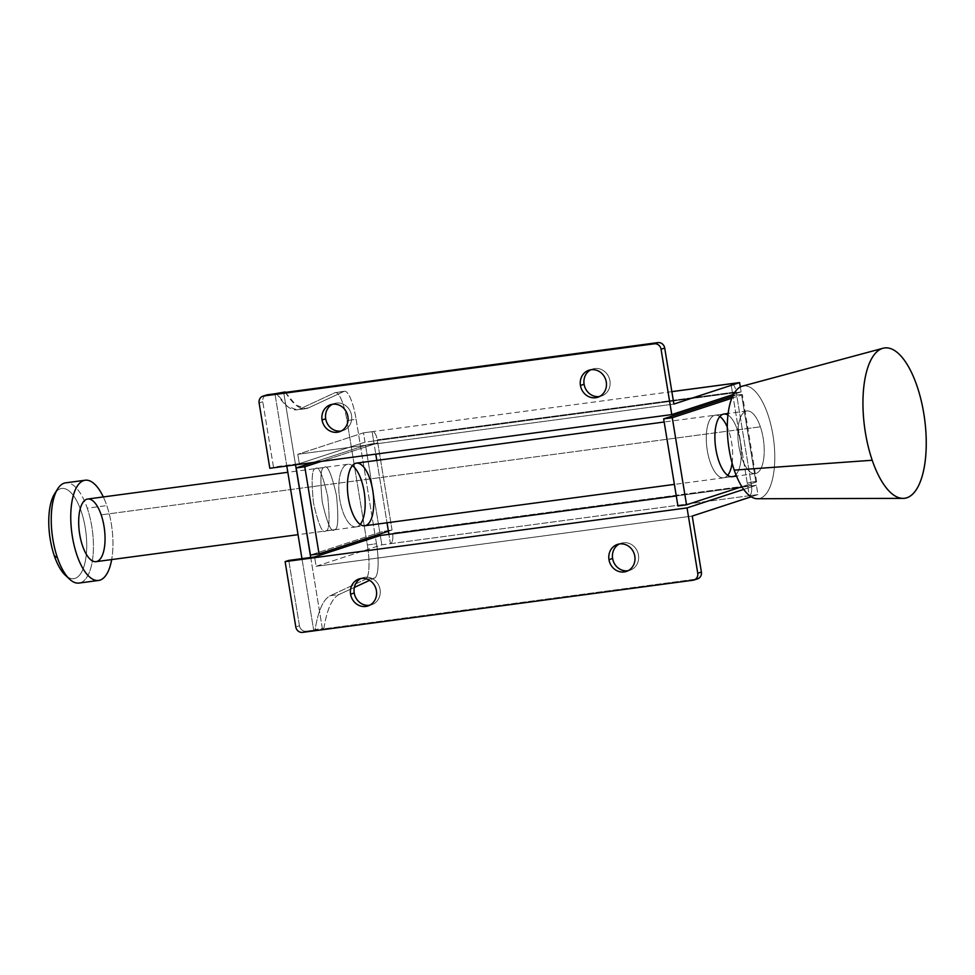 <?xml version="1.0" encoding="UTF-8"?>
<svg xmlns="http://www.w3.org/2000/svg" width="975" height="975" viewBox="0 0 975 975"><rect width="100%" height="100%" fill="white"/><g stroke="black" fill="none" stroke-linecap="round" stroke-linejoin="round"><path stroke-width="0.73" stroke-dasharray="4.88 3.66" d="M323.846 628.375C327.039 609.253 332.109 597.967 339.044 594.531L354.352 587.425L339.044 594.531L330.306 595.701C323.359 599.138 318.289 610.411 315.096 629.545L313.682 630.203L301.957 558.651L313.682 630.203L323.846 628.375L315.096 629.545C318.289 610.411 323.359 599.138 330.306 595.701L365.467 579.382L330.306 595.701L339.044 594.531C332.109 597.967 327.039 609.253 323.846 628.375M310.708 557.481L322.42 629.033L696.674 579.04L693.018 580.235L696.674 579.04L322.42 629.033L310.708 557.481M266.553 394.985A6.313 5.777 -108.1 0 0 262.775 401.761L259.118 402.955L262.775 401.761L273.475 467.086L269.819 468.28L286.674 465.319L286.796 466.013L286.674 465.319L295.425 464.161L295.535 464.843L283.713 392.608L295.425 464.161L299.313 463.637L286.674 465.319L274.962 393.778L286.674 465.319L273.475 467.086L262.775 401.761A6.313 5.777 71.9 0 1 265.663 395.375M285.395 392.377L295.973 405.137L305.797 408.671L308.478 407.879L297.046 409.841L287.089 406.197L276.388 393.108C284.944 406.782 292.732 412.096 299.739 409.049L334.9 392.73A31.59 7.41 -98.4 0 1 346.99 420.591L356.107 419.25L375.156 535.567L356.107 419.25A31.59 7.41 81.6 0 0 344.017 391.389L308.478 407.879C301.482 410.926 293.694 405.612 285.127 391.95M376.484 543.684L375.412 537.091L376.484 543.684L367.368 545.025A31.59 7.41 -98.4 0 1 365.467 579.382L374.583 578.041A31.59 7.41 81.6 0 0 376.484 543.684A31.59 7.41 -98.4 0 1 374.583 578.041L369.622 580.344L374.583 578.041L365.467 579.382A31.59 7.41 81.6 0 0 367.368 545.025L346.99 420.591L367.368 545.025L376.484 543.684M324.261 467.5C327.332 464.173 331.403 473.448 336.46 495.312C338.764 518.468 338.093 529.937 334.449 529.717C331.378 533.045 327.32 523.782 322.25 501.918C319.946 478.762 320.617 467.293 324.261 467.5C320.617 467.293 319.946 478.762 322.25 501.918C327.32 523.782 331.378 533.045 334.449 529.717C338.093 529.937 338.764 518.468 336.46 495.312C331.403 473.448 327.332 464.173 324.261 467.5L315.51 468.67C311.866 468.463 311.196 479.932 313.499 503.076C318.569 524.952 322.64 534.215 325.699 530.888C329.355 531.095 330.025 519.626 327.722 496.482C322.652 474.618 318.581 465.343 315.51 468.67C318.581 465.343 322.652 474.618 327.722 496.482C330.025 519.626 329.355 531.095 325.699 530.888L334.449 529.717L325.699 530.888C322.64 534.215 318.569 524.952 313.499 503.076C311.196 479.932 311.866 468.463 315.51 468.67M306.211 631.203L313.682 630.203L306.211 631.203A6.313 5.777 71.9 0 1 299.447 625.743L288.758 560.418L299.447 625.743L295.803 626.937L299.447 625.743A6.313 5.777 -108.1 0 0 306.211 631.203L302.567 632.385L306.211 631.203M297.777 454.301L299.313 463.637L297.777 454.301L363.492 432.839L365.016 442.175L299.313 463.637L365.016 442.175L373.632 441.017L372.097 431.693A9.482 3.79 -97.6 0 1 377.276 439.835L377.788 442.942L374.144 444.137L373.632 441.017L375.777 454.131L374.144 444.137L321.25 461.407L377.788 442.942L377.276 439.835A9.482 3.79 82.4 0 0 372.377 431.633A9.482 3.79 82.4 0 0 372.097 431.693L363.492 432.839L297.777 454.301L673.883 404.064L297.777 454.301M341.165 431.023A14.223 13.004 -108.1 0 0 350.976 413.022A14.223 13.004 -108.1 0 0 332.438 404.284A14.223 13.004 71.9 0 1 334.206 403.54A14.223 13.004 71.9 0 1 350.976 413.022A14.223 13.004 71.9 0 1 343.042 430.572A14.223 13.004 71.9 0 1 341.165 431.023M599.552 396.508A14.223 13.004 -108.1 0 0 609.375 378.507A14.223 13.004 -108.1 0 0 590.826 369.769A14.223 13.004 71.9 0 1 592.593 369.025A14.223 13.004 71.9 0 1 609.375 378.507A14.223 13.004 71.9 0 1 601.429 396.057A14.223 13.004 71.9 0 1 599.552 396.508M316.119 566.292L692.226 516.055L316.119 566.292L381.834 544.83L390.439 543.684L388.915 534.349L390.439 543.684A9.482 3.79 82.4 0 0 392.559 533.154A9.482 3.79 -97.6 0 1 390.439 543.684L749.312 495.739A9.482 3.79 82.4 0 0 751.432 485.209L750.933 482.101L747.277 483.295L749.312 495.739L381.834 544.83L316.119 566.292L314.596 556.957L316.119 566.292M369.696 605.231A14.223 13.004 -108.1 0 0 379.507 587.23A14.223 13.004 -108.1 0 0 360.957 578.492A14.223 13.004 71.9 0 1 362.737 577.748A14.223 13.004 71.9 0 1 379.507 587.23A14.223 13.004 71.9 0 1 371.572 604.78A14.223 13.004 71.9 0 1 369.696 605.231M628.083 570.716A14.223 13.004 -108.1 0 0 637.894 552.715A14.223 13.004 -108.1 0 0 619.344 543.977A14.223 13.004 71.9 0 1 621.124 543.233A14.223 13.004 71.9 0 1 637.894 552.715A14.223 13.004 71.9 0 1 629.96 570.265A14.223 13.004 71.9 0 1 628.083 570.716M392.06 530.047L377.788 442.942A9.482 0.646 -9.3 0 0 365.528 445.283L379.787 532.387L310.44 555.043L379.787 532.387A9.482 0.646 170.7 0 1 392.06 530.047L388.403 531.241L392.06 530.047A9.482 0.646 -9.3 0 0 379.787 532.387L365.528 445.283L312.634 462.564L365.528 445.283A9.482 0.646 170.7 0 1 377.788 442.942L392.06 530.047M756.405 485.258L743.718 489.401L756.405 485.258L742.182 487.159L747.788 486.403L732.92 395.643L736.661 394.997L751.432 485.209L392.559 533.154L751.432 485.209A9.482 3.79 -97.6 0 1 749.312 495.739L757.928 494.593L756.405 485.258L757.928 494.593L751.189 496.787L757.928 494.593L749.312 495.739L747.788 486.403L756.405 485.258M739.428 487.524L676.284 495.958L739.428 487.524M732.761 394.656L732.505 393.083L373.632 441.017L741.122 391.926L733.553 394.4L741.122 391.926L740.305 386.953L741.122 391.926L732.505 393.083L732.761 394.656M376.801 460.395L387.014 522.783L376.801 460.395M671.848 391.645L372.377 431.633M736.149 391.889L377.276 439.835L736.149 391.889L736.661 394.997L736.149 391.889A9.482 3.79 82.4 0 0 731.53 383.675A9.482 3.79 -97.6 0 1 736.149 391.889M380.299 535.494L381.834 544.83L380.299 535.494M730.982 383.748L732.505 393.083L730.982 383.748M373.632 441.017L365.016 442.175L363.492 432.839L372.097 431.693L373.632 441.017M747.277 483.295L750.933 482.101A9.482 0.646 170.7 0 1 755.893 482.15L741.902 486.72L755.893 482.15L741.622 395.046A9.482 0.646 -9.3 0 0 736.661 394.997L733.017 396.191L747.277 483.295M727.947 415.045A31.59 12.626 -97.6 0 1 740.988 447.428A31.59 12.626 -97.6 0 1 733.163 476.458L724.559 477.604A31.59 12.626 82.4 0 0 727.691 475.325A31.59 12.626 -97.6 0 1 724.559 477.604A31.59 12.626 -97.6 0 1 723.645 477.823A31.59 12.626 -97.6 0 1 706.948 448.171A31.59 12.626 -97.6 0 1 715.272 415.179A31.59 12.626 -97.6 0 1 719.842 416.52A31.59 12.626 82.4 0 0 706.497 443.82A31.59 12.626 82.4 0 0 724.559 477.604L733.163 476.458A31.59 12.626 82.4 0 0 740.415 442.528A31.59 12.626 82.4 0 0 723.889 414.034L664.17 422.004M732.103 463.125A31.59 12.626 82.4 0 0 727.301 427.148A31.59 12.626 -97.6 0 1 732.103 463.125M731.786 398.251L741.622 395.046L731.786 398.251M357.069 526.707A31.59 12.626 82.4 0 0 360.214 524.416A31.59 12.626 -97.6 0 1 357.069 526.707A31.59 12.626 -97.6 0 1 356.155 526.914A31.59 12.626 -97.6 0 1 339.458 497.262A31.59 12.626 -97.6 0 1 347.795 464.271A31.59 12.626 -97.6 0 1 352.353 465.611A31.59 12.626 82.4 0 0 339.008 492.911A31.59 12.626 82.4 0 0 357.069 526.707L365.686 525.549L357.069 526.707M755.893 482.15A9.482 0.646 -9.3 0 0 756.637 481.76A9.482 0.646 -9.3 0 0 750.933 482.101L736.661 394.997A9.482 0.646 170.7 0 1 742.365 394.656A9.482 0.646 170.7 0 1 741.622 395.046L755.893 482.15M325.699 530.888L334.449 529.717M308.478 407.879L344.017 391.389L334.9 392.73L299.739 409.049L308.478 407.879M344.017 391.389A31.59 7.41 -98.4 0 1 344.516 391.231A31.59 7.41 -98.4 0 1 356.107 419.25L346.99 420.591A31.59 7.41 81.6 0 0 335.4 392.572A31.59 7.41 81.6 0 0 334.9 392.73L344.017 391.389M696.674 579.04A6.313 5.777 -108.1 0 0 697.612 578.821M56.075 491.827A45.496 18.172 -97.6 0 1 85.763 531.156A45.496 18.172 -97.6 0 1 67.433 576.895M65.313 575.201A45.496 18.172 82.4 0 0 85.763 531.156A45.496 18.172 82.4 0 0 54.478 494.02M57.586 489.011A50.554 20.195 -97.6 0 1 87.262 508.194A50.554 20.195 -97.6 0 1 91.284 566.268A50.554 20.195 -97.6 0 1 69.639 579.211M79.036 583.062A50.554 20.195 82.4 0 0 87.262 508.194L106.787 505.586A50.554 20.195 82.4 0 0 103.301 496.933A50.554 20.195 -97.6 0 1 106.787 505.586A50.554 20.195 -97.6 0 1 111.674 559.565A50.554 20.195 82.4 0 0 106.787 505.586L87.262 508.194A50.554 20.195 82.4 0 0 65.642 482.844M96.05 561.661A31.59 12.626 82.4 0 0 101.193 514.861L760.366 426.806A31.59 12.626 -97.6 0 1 755.223 473.594A31.59 12.626 -97.6 0 1 738.526 443.954A31.59 12.626 -97.6 0 1 746.862 410.962A31.59 12.626 -97.6 0 1 760.366 426.806L101.193 514.861A31.59 12.626 82.4 0 0 87.677 499.029M734.248 470.133A56.867 22.718 -97.6 0 1 744.9 385.832A56.867 22.718 -97.6 0 1 773.979 470.876A56.867 22.718 -97.6 0 1 734.248 470.133M760.366 426.806A31.59 12.626 82.4 0 0 738.294 426.392A31.59 12.626 82.4 0 0 754.455 473.643A31.59 12.626 82.4 0 0 760.366 426.806M757.38 498.737A56.867 22.718 82.4 0 0 773.565 439.274A56.867 22.718 82.4 0 0 742.341 386.149M723.645 477.823L674.395 484.392M715.272 415.179L723.889 414.034M356.155 526.914L306.906 533.483M347.795 464.271L296.692 471.108M756.637 481.76L742.365 394.656M305.797 408.671L297.046 409.841M344.516 391.231L335.4 392.572M626.303 571.46L629.96 570.265M617.48 544.428L621.124 543.233M367.916 605.975L371.572 604.78M359.092 578.943L362.737 577.748M597.773 397.252L601.429 396.057M588.949 370.22L592.593 369.025M339.385 431.767L343.042 430.572M330.562 404.735L334.206 403.54M755.223 473.594L736.503 476.105M306.784 533.508L298.033 534.678M746.862 410.962L728.13 413.461M296.571 471.12L287.82 472.29"/><path stroke-width="1.46" d="M295.535 464.843L310.708 557.481L314.596 556.957L301.957 558.651L286.796 466.013L301.957 558.651L288.758 560.418L310.708 557.481L295.535 464.843M285.127 391.95L274.962 393.778L285.127 391.95M375.412 537.091L375.156 535.567L375.412 537.091M354.352 587.425L369.622 580.344L354.352 587.425M693.956 580.015L697.612 578.821A6.313 5.777 -108.1 0 0 701.391 572.045L692.226 516.055L701.391 572.045L697.747 573.239L687.046 507.914L743.718 489.401L687.046 507.914L697.747 573.239A6.313 5.777 71.9 0 1 693.018 580.235L302.567 632.385L693.018 580.235A6.313 5.777 -108.1 0 0 697.747 573.239L701.391 572.045A6.313 5.777 71.9 0 1 696.674 579.04M657.954 342.615L283.713 392.608L657.954 342.615A6.313 5.777 71.9 0 1 664.718 348.063L673.883 404.064L739.586 382.602L671.848 391.645L730.982 383.748A9.482 3.79 -97.6 0 1 731.25 383.687A9.482 3.79 -97.6 0 1 731.53 383.675A9.482 3.79 82.4 0 0 730.982 383.748L739.586 382.602L673.883 404.064L664.718 348.063L661.062 349.257A6.313 5.777 -108.1 0 0 654.298 343.797L657.954 342.615L654.298 343.797L263.847 395.96L654.298 343.797A6.313 5.777 71.9 0 1 661.062 349.257L671.763 414.582L269.819 468.28L671.763 414.582L661.062 349.257L664.718 348.063A6.313 5.777 -108.1 0 0 657.954 342.615M265.663 395.375A6.313 5.777 71.9 0 1 267.491 394.765L263.847 395.96A6.313 5.777 -108.1 0 0 259.118 402.955L269.819 468.28L259.118 402.955A6.313 5.777 71.9 0 1 263.847 395.96L274.962 393.778L267.491 394.765A6.313 5.777 -108.1 0 0 266.553 394.985L262.909 396.179M325.699 418.787A14.223 13.004 -108.1 0 0 341.165 431.023A14.223 13.004 71.9 0 1 325.699 418.787A14.223 13.004 71.9 0 1 332.438 404.284A14.223 13.004 -108.1 0 0 325.699 418.787L322.055 419.981A14.223 13.004 71.9 0 1 339.446 405.259A14.223 13.004 71.9 0 1 343.419 429.512A14.223 13.004 71.9 0 1 322.055 419.981A14.223 13.004 -108.1 0 0 339.385 431.767A14.223 13.004 -108.1 0 0 347.332 414.217A14.223 13.004 -108.1 0 0 330.562 404.735A14.223 13.004 -108.1 0 0 322.055 419.981L325.699 418.787M584.098 384.272A14.223 13.004 -108.1 0 0 599.552 396.508A14.223 13.004 71.9 0 1 584.098 384.272A14.223 13.004 71.9 0 1 590.826 369.769A14.223 13.004 -108.1 0 0 584.098 384.272L580.442 385.454A14.223 13.004 71.9 0 1 597.833 370.744A14.223 13.004 71.9 0 1 601.807 394.997A14.223 13.004 71.9 0 1 580.442 385.454A14.223 13.004 -108.1 0 0 597.773 397.252A14.223 13.004 -108.1 0 0 605.719 379.702A14.223 13.004 -108.1 0 0 588.949 370.22A14.223 13.004 -108.1 0 0 580.442 385.454L584.098 384.272M354.23 592.995A14.223 13.004 -108.1 0 0 369.696 605.231A14.223 13.004 71.9 0 1 354.23 592.995A14.223 13.004 71.9 0 1 360.957 578.492A14.223 13.004 -108.1 0 0 354.23 592.995L350.586 594.189A14.223 13.004 71.9 0 1 367.977 579.479A14.223 13.004 71.9 0 1 371.95 603.72A14.223 13.004 71.9 0 1 350.586 594.189A14.223 13.004 -108.1 0 0 367.916 605.975A14.223 13.004 -108.1 0 0 375.862 588.425A14.223 13.004 -108.1 0 0 359.092 578.943A14.223 13.004 -108.1 0 0 350.586 594.189L354.23 592.995M612.617 558.48A14.223 13.004 -108.1 0 0 628.083 570.716A14.223 13.004 71.9 0 1 612.617 558.48A14.223 13.004 71.9 0 1 619.344 543.977A14.223 13.004 -108.1 0 0 612.617 558.48L608.973 559.662A14.223 13.004 71.9 0 1 626.364 544.952A14.223 13.004 71.9 0 1 630.338 569.205A14.223 13.004 71.9 0 1 608.973 559.662A14.223 13.004 -108.1 0 0 626.303 571.46A14.223 13.004 -108.1 0 0 634.25 553.91A14.223 13.004 -108.1 0 0 617.48 544.428A14.223 13.004 -108.1 0 0 608.973 559.662L612.617 558.48M388.915 534.349L388.403 531.241L388.915 534.349L380.299 535.494L314.596 556.957L380.299 535.494L676.284 495.958L388.915 534.349M692.226 516.055L751.189 496.787L692.226 516.055M295.803 626.937L285.102 561.612L288.758 560.418L285.102 561.612L295.803 626.937A6.313 5.777 -108.1 0 0 302.567 632.385A6.313 5.777 71.9 0 1 295.803 626.937M687.046 507.914L285.102 561.612L687.046 507.914M742.182 487.159L739.428 487.524L742.182 487.159M732.92 395.643L732.761 394.656L732.92 395.643M375.777 454.131L376.801 460.395L375.777 454.131M387.014 522.783L388.403 531.241L387.014 522.783M733.553 394.4L671.763 414.582L733.553 394.4M740.305 386.953L739.586 382.602L740.305 386.953M677.918 505.952L663.658 418.848L732.603 396.325L663.658 418.848L677.918 505.952L686.534 504.806L677.918 505.952M727.691 475.325A31.59 12.626 82.4 0 0 732.103 463.125A31.59 12.626 -97.6 0 1 727.691 475.325M727.301 427.148A31.59 12.626 82.4 0 0 719.842 416.52A31.59 12.626 -97.6 0 1 727.301 427.148M741.902 486.72L686.534 504.806L672.275 417.702L663.658 418.848L672.275 417.702L731.786 398.251L672.275 417.702L686.534 504.806L741.902 486.72M728.13 413.461L723.889 414.034A31.59 12.626 82.4 0 0 715.565 447.025A31.59 12.626 82.4 0 0 732.262 476.665A31.59 12.626 82.4 0 0 733.163 476.458A31.59 12.626 -97.6 0 1 715.15 443.272A31.59 12.626 -97.6 0 1 727.947 415.045M304.785 466.793L319.044 553.898L388.403 531.241L319.044 553.898L310.44 555.043L296.168 467.939L312.634 462.564L296.168 467.939L310.44 555.043L319.044 553.898L304.785 466.793L296.168 467.939L304.785 466.793L321.25 461.407L304.785 466.793M365.686 525.549A31.59 12.626 -97.6 0 1 347.502 482.332A31.59 12.626 -97.6 0 1 368.574 475.447A31.59 12.626 -97.6 0 1 365.686 525.549A31.59 12.626 82.4 0 0 372.938 491.619A31.59 12.626 82.4 0 0 356.399 463.125A31.59 12.626 82.4 0 0 348.075 496.117A31.59 12.626 82.4 0 0 364.772 525.757A31.59 12.626 82.4 0 0 365.686 525.549M360.214 524.416A31.59 12.626 82.4 0 0 364.479 493.923A31.59 12.626 82.4 0 0 352.353 465.611A31.59 12.626 -97.6 0 1 364.479 493.923A31.59 12.626 -97.6 0 1 360.214 524.416M67.433 576.895A45.496 18.172 -97.6 0 1 54.32 555.847A45.496 18.172 -97.6 0 1 56.075 491.827M54.32 555.847A45.496 18.172 82.4 0 0 65.313 575.201L69.639 579.211A50.554 20.195 -97.6 0 1 57.415 557.712A50.554 20.195 -97.6 0 1 57.586 489.011L54.478 494.02A45.496 18.172 82.4 0 0 54.32 555.847L57.415 557.712L54.32 555.847M111.674 559.565A50.554 20.195 -97.6 0 1 98.56 580.454A50.554 20.195 -97.6 0 1 71.845 533.02A50.554 20.195 -97.6 0 1 85.166 480.236A50.554 20.195 -97.6 0 1 103.301 496.933A50.554 20.195 82.4 0 0 73.332 495.446A50.554 20.195 82.4 0 0 83.143 568.876A50.554 20.195 82.4 0 0 111.674 559.565M85.166 480.236L65.642 482.844A50.554 20.195 82.4 0 0 57.415 557.712A50.554 20.195 82.4 0 0 79.036 583.062L98.56 580.454M101.193 514.861A31.59 12.626 -97.6 0 1 95.282 561.697A31.59 12.626 -97.6 0 1 79.121 514.459A31.59 12.626 -97.6 0 1 101.193 514.861M287.82 472.29L87.677 499.029A31.59 12.626 82.4 0 0 79.353 532.009A31.59 12.626 82.4 0 0 96.05 561.661L298.033 534.678M882.997 348.258L742.341 386.149A56.867 22.718 82.4 0 0 734.248 470.133A56.867 22.718 82.4 0 0 757.38 498.737L903.045 498.371A75.831 30.286 -97.6 0 1 872.211 460.249A75.831 30.286 -97.6 0 1 882.997 348.258A75.831 30.286 -97.6 0 1 924.617 419.092A75.831 30.286 -97.6 0 1 903.045 498.371M734.248 470.133L872.211 460.249L734.248 470.133M872.211 460.249A75.831 30.286 82.4 0 0 925.178 461.236A75.831 30.286 82.4 0 0 886.397 347.843A75.831 30.286 82.4 0 0 872.211 460.249M671.848 391.621L731.25 383.687M736.503 476.105L732.262 476.665M674.395 484.392L364.772 525.757M664.17 422.004L356.399 463.125"/></g></svg>
